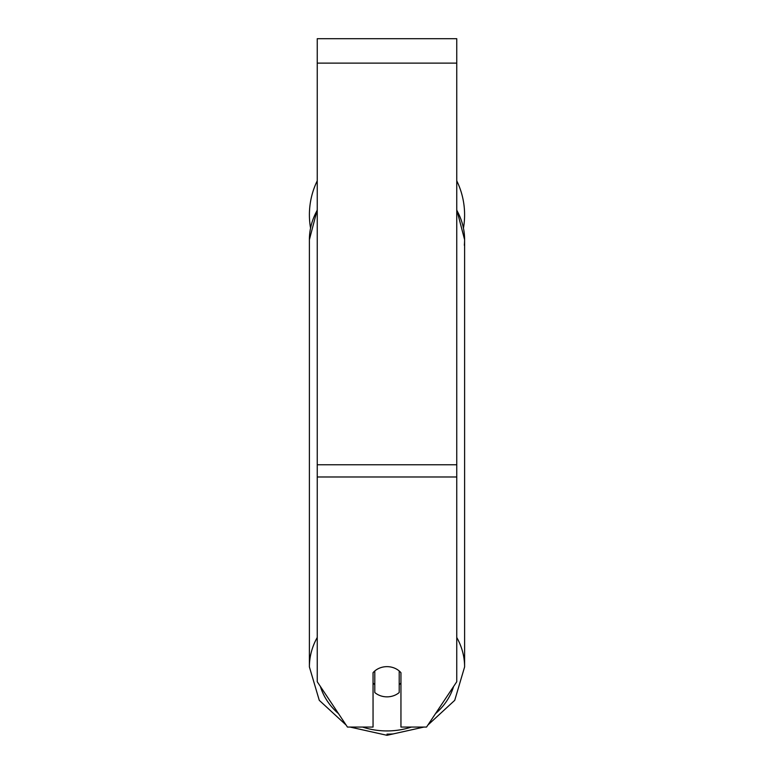 <?xml version="1.0" encoding="UTF-8"?>
<svg xmlns="http://www.w3.org/2000/svg" width="774" height="774" viewBox="0 0 774 774"><rect width="100%" height="100%" fill="white"/><g stroke="black" fill="none" stroke-linecap="round" stroke-linejoin="round"><path stroke-width="1.16" d="M387 696.852A17.434 15.103 0 0 1 374.79 692.536L374.79 670.971A17.434 15.103 0 0 1 387 666.646A17.434 15.103 0 0 1 399.21 670.971L399.21 692.536A17.434 15.103 0 0 1 387 696.852M374.79 684.69A17.434 15.103 0 0 1 373.049 682.968M400.951 682.968A17.434 15.103 0 0 1 399.21 684.69M456.757 476.978L456.757 38.7L317.243 38.7L317.243 681.749L347.449 727.057L373.049 727.057L373.049 672.693A17.434 15.103 0 0 1 400.951 672.693L400.951 727.057L426.551 727.057L456.757 681.749L456.757 476.978L317.243 476.978M456.757 180.816A77.603 77.603 0 0 1 463.462 228.04M310.538 228.04A77.603 77.603 0 0 1 317.243 180.816M317.243 637.476A77.603 67.203 180 0 0 309.397 666.927L319.275 700.335L346.123 725.064M411.449 727.057A68.876 59.656 0 0 1 387 730.937A68.876 59.656 0 0 1 362.551 727.057M338.528 713.667A68.876 59.656 0 0 1 320.388 686.451M309.397 666.927L309.397 239.698A77.603 67.203 0 0 1 317.243 210.247M453.612 686.451A68.876 59.656 0 0 1 435.472 713.667M456.757 210.247A77.603 67.203 0 0 1 464.603 239.698L464.603 239.698A77.603 67.203 180 0 1 464.332 245.252M456.757 209.706L464.603 239.698L464.603 666.927A77.603 67.203 180 0 0 456.757 637.476M456.757 63.11L317.243 63.11M456.757 464.768L317.243 464.768M387 734.129A77.603 67.203 0 0 0 393.405 733.907M350.032 727.057L387 735.3L423.968 727.057M309.397 239.698L317.243 209.706M464.603 239.698L464.603 666.927L454.725 700.335L427.877 725.064"/></g></svg>
